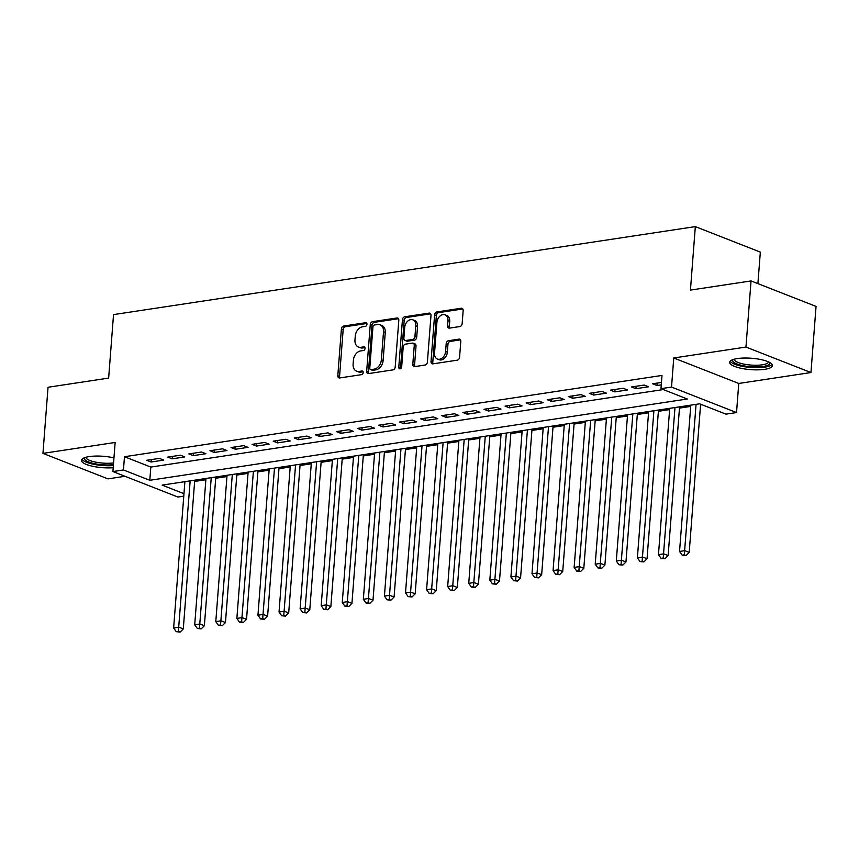 <?xml version="1.0" encoding="UTF-8"?>
<svg xmlns="http://www.w3.org/2000/svg" width="859" height="859" viewBox="0 0 859 859"><rect width="100%" height="100%" fill="white"/><g stroke="black" fill="none" stroke-linecap="round" stroke-linejoin="round"><path stroke-width="1.29" d="M366.965 324.305A1.89 1.374 -68.6 0 0 365.655 322.705L343.664 326.033A2.706 1.965 -68.6 0 0 341.399 328.943L337.802 375.673A2.706 1.965 -68.6 0 0 338.886 377.874A2.706 1.965 -68.6 0 0 339.67 377.96L361.66 374.631A1.89 1.374 -68.6 0 0 361.94 371.002L359.094 371.432A8.644 6.292 -68.6 0 1 356.571 371.163A8.644 6.292 -68.6 0 1 353.113 364.119L353.403 360.232A8.644 6.292 -68.6 0 1 360.673 350.923L363.518 350.483A1.89 1.374 -68.6 0 0 363.797 346.853L360.952 347.283A8.644 6.292 -68.6 0 1 358.428 347.025A8.644 6.292 -68.6 0 1 354.971 339.981L355.272 336.084A8.644 6.292 -68.6 0 1 362.53 326.774L365.376 326.345A1.89 1.374 -68.6 0 0 366.965 324.305M737.355 358.568A21.464 5.702 -175.6 0 0 729.656 362.294A21.464 5.702 -175.6 0 0 741.779 368.436A21.464 5.702 -175.6 0 0 764.757 369.316A21.464 5.702 -175.6 0 0 772.456 365.59A21.464 5.702 -175.6 0 0 760.333 359.449A21.464 5.702 -175.6 0 0 737.355 358.568M113.957 457.879A21.464 5.702 -175.6 0 0 89.153 456.601A21.464 5.702 -175.6 0 0 81.455 460.327A21.464 5.702 -175.6 0 0 91.795 466.083A21.464 5.702 -175.6 0 0 113.205 467.726M459.887 326.549A2.706 1.965 -68.6 0 0 462.153 323.639L463.162 310.529A2.706 1.965 -68.6 0 0 462.078 308.327A2.706 1.965 -68.6 0 0 461.294 308.241L436.877 311.935A2.706 1.965 -68.6 0 0 434.611 314.845L431.014 361.575A2.706 1.965 -68.6 0 0 432.098 363.776A2.706 1.965 -68.6 0 0 432.882 363.862L457.299 360.168A2.706 1.965 -68.6 0 0 459.565 357.258L460.789 341.42A2.706 1.965 -68.6 0 0 459.705 339.219A2.706 1.965 -68.6 0 0 458.921 339.133L448.473 340.722A2.706 1.965 -68.6 0 0 446.197 343.632L445.596 351.481A7.226 5.261 -68.6 0 1 437.424 359.041A7.226 5.261 -68.6 0 1 434.525 353.156L436.898 322.393A7.226 5.261 -68.6 0 1 445.069 314.823A7.226 5.261 -68.6 0 1 447.969 320.718L447.571 325.84A2.706 1.965 -68.6 0 0 448.656 328.041A2.706 1.965 -68.6 0 0 449.44 328.127L459.887 326.549M751.045 280.936L816.05 306.416L810.96 372.538L745.956 347.057L751.045 280.936L690.443 290.095L695.328 226.615L113.528 314.609L108.642 378.089L48.04 387.259L42.95 453.38L115.149 442.46L112.905 471.548L123.449 469.959L124.469 456.73L661.999 375.437L660.979 388.665L671.523 387.065L736.528 412.556L725.984 414.145L699.634 403.816L162.104 485.11L183.966 493.689M745.956 347.057L673.757 357.978L671.523 387.065M398.812 320.257A2.706 1.965 -68.6 0 0 397.728 318.055A2.706 1.965 -68.6 0 0 396.944 317.98L372.527 321.663A2.706 1.965 -68.6 0 0 370.261 324.573L366.664 371.313A2.706 1.965 -68.6 0 0 367.749 373.515A2.706 1.965 -68.6 0 0 368.532 373.59L392.95 369.896A2.706 1.965 -68.6 0 0 395.215 366.986L398.812 320.257M404.707 316.799L429.124 313.106A2.706 1.965 -68.6 0 1 429.908 313.191A2.706 1.965 -68.6 0 1 430.993 315.393L427.395 362.122A2.706 1.965 -68.6 0 1 425.13 365.032L414.682 366.61A2.706 1.965 -68.6 0 1 413.888 366.535A2.706 1.965 -68.6 0 1 412.803 364.334L414.263 345.382A2.706 1.965 -68.6 0 0 413.179 343.181A2.706 1.965 -68.6 0 0 412.395 343.095L405.469 344.148A2.706 1.965 -68.6 0 0 403.193 347.057L401.679 366.782A1.89 1.374 -68.6 0 1 398.78 367.222L402.442 319.709A2.706 1.965 -68.6 0 1 404.707 316.799L406.468 317.486L430.66 313.836M42.95 453.38L107.955 478.871L124.995 476.294M159.334 458.384L146.685 460.295L151.087 462.013L163.725 460.102L159.334 458.384M180.422 455.195L167.773 457.106L172.165 458.824L184.814 456.913L180.422 455.195M201.5 452.006L188.851 453.917L193.243 455.635L205.892 453.724L201.5 452.006M222.578 448.817L209.929 450.728L214.32 452.457L226.969 450.535L222.578 448.817M243.655 445.628L231.007 447.539L235.398 449.268L248.047 447.346L243.655 445.628M264.733 442.439L252.084 444.35L256.476 446.079L269.125 444.167L264.733 442.439M285.811 439.25L273.173 441.161L277.564 442.89L290.213 440.978L285.811 439.25M306.899 436.061L294.25 437.972L298.642 439.701L311.291 437.789L306.899 436.061M327.977 432.872L315.328 434.794L319.72 436.512L332.369 434.6L327.977 432.872M349.055 429.683L336.406 431.605L340.798 433.323L353.446 431.411L349.055 429.683M370.132 426.504L357.484 428.416L361.875 430.134L374.524 428.222L370.132 426.504M391.21 423.315L378.561 425.226L382.964 426.944L395.602 425.033L391.21 423.315M412.299 420.126L399.65 422.037L404.041 423.755L416.69 421.844L412.299 420.126M433.376 416.937L420.727 418.848L425.119 420.566L437.768 418.655L433.376 416.937M454.454 413.748L441.805 415.659L446.197 417.377L458.846 415.466L454.454 413.748M475.532 410.559L462.883 412.47L467.275 414.199L479.923 412.277L475.532 410.559M496.609 407.37L483.961 409.281L488.352 411.01L501.001 409.088L496.609 407.37M517.687 404.181L505.049 406.092L509.441 407.821L522.089 405.91L517.687 404.181M538.776 400.992L526.127 402.903L530.518 404.632L543.167 402.721L538.776 400.992M559.853 397.803L547.204 399.714L551.596 401.443L564.245 399.532L559.853 397.803M580.931 394.614L568.282 396.536L572.674 398.254L585.323 396.343L580.931 394.614M602.009 391.425L589.36 393.347L593.752 395.065L606.4 393.154L602.009 391.425M623.086 388.247L610.438 390.158L614.84 391.876L627.478 389.965L623.086 388.247M644.175 385.057L631.526 386.969L635.918 388.687L648.566 386.775L644.175 385.057M124.469 456.73L150.819 467.071L663.277 389.557M661.462 382.438L652.604 383.78L656.995 385.498L661.269 384.853M194.639 481.437L205.87 479.741M215.716 478.248L226.948 476.552M236.805 475.07L248.036 473.363M257.883 471.881L269.114 470.174M278.96 468.692L290.192 466.995M300.038 465.503L311.269 463.806M321.116 462.314L332.347 460.617M342.193 459.125L353.425 457.428M363.282 455.936L374.513 454.239M384.36 452.747L395.591 451.05M405.437 449.558L416.669 447.861M426.515 446.369L437.746 444.672M447.593 443.18L458.824 441.483M468.681 439.991L479.913 438.294M489.759 436.812L500.99 435.105M510.837 433.623L522.068 431.916M531.914 430.434L543.146 428.738M552.992 427.245L564.223 425.549M574.07 424.056L585.301 422.36M595.158 420.867L606.39 419.171M616.236 417.678L627.467 415.981M637.314 414.489L648.545 412.792M658.391 411.3L669.623 409.603M679.469 408.111L690.7 406.414M700.557 404.922L701.932 404.718M757.906 283.62L760.333 252.106L695.328 226.615M673.757 357.978L738.761 383.458L810.96 372.538M738.761 383.458L736.528 412.556M183.772 496.158L177.91 497.039L112.905 471.548M123.449 469.959L149.799 480.288L687.329 398.995L660.979 388.665M150.819 467.071L149.799 480.288M151.087 462.013L151.27 459.597M172.165 458.824L172.348 456.408M193.243 455.635L193.425 453.23M214.32 452.457L214.503 450.041M235.398 449.268L235.591 446.852M256.476 446.079L256.669 443.663M277.564 442.89L277.747 440.474M298.642 439.701L298.825 437.285M319.72 436.512L319.902 434.096M340.798 433.323L340.98 430.907M361.875 430.134L362.068 427.718M382.964 426.944L383.146 424.529M404.041 423.755L404.224 421.339M425.119 420.566L425.302 418.15M446.197 417.377L446.379 414.972M467.275 414.199L467.468 411.783M488.352 411.01L488.546 408.594M509.441 407.821L509.623 405.405M530.518 404.632L530.701 402.216M551.596 401.443L551.779 399.027M572.674 398.254L572.856 395.838M593.752 395.065L593.945 392.649M614.84 391.876L615.023 389.46M635.918 388.687L636.1 386.271M656.995 385.498L657.178 383.082M358.428 347.025L360.189 347.712A8.644 6.292 -68.6 0 0 362.702 347.97L360.952 347.283M365 347.627L362.702 347.97M356.571 371.163L358.332 371.85A8.644 6.292 -68.6 0 0 360.844 372.119L359.094 371.432M363.142 371.764L360.844 372.119M366.857 323.478L345.425 326.721A2.706 1.965 -68.6 0 0 343.16 329.631L339.563 376.36A2.706 1.965 -68.6 0 0 339.896 377.928M398.479 318.7L374.288 322.361A2.706 1.965 -68.6 0 0 372.022 325.271L368.425 372.001A2.706 1.965 -68.6 0 0 368.758 373.558M374.524 324.96A1.89 1.374 -68.6 0 0 372.935 327L369.778 368.017A1.89 1.374 -68.6 0 0 371.088 369.617L374.094 369.155A8.644 6.292 -68.6 0 0 381.353 359.846L383.511 331.81A8.644 6.292 -68.6 0 0 380.043 324.766A8.644 6.292 -68.6 0 0 377.531 324.509L374.524 324.96M370.54 369.553L372.301 370.24A1.89 1.374 -68.6 0 0 372.849 370.304L371.088 369.617M380.043 324.766L381.804 325.454A8.644 6.292 -68.6 0 1 385.262 332.497L383.114 360.544A8.644 6.292 -68.6 0 1 375.845 369.842L372.849 370.304M413.179 343.181L414.94 343.868A2.706 1.965 -68.6 0 1 416.024 346.07L414.564 365.021A2.706 1.965 -68.6 0 0 414.897 366.578M406.468 317.486A2.706 1.965 -68.6 0 0 404.192 320.396L400.541 367.91A1.89 1.374 -68.6 0 0 400.605 368.629M415.777 325.711A7.226 5.261 -68.6 0 0 412.878 319.827A7.226 5.261 -68.6 0 0 404.707 327.386L403.88 338.221A2.706 1.965 -68.6 0 0 404.954 340.422A2.706 1.965 -68.6 0 0 405.749 340.508L412.674 339.455A2.706 1.965 -68.6 0 0 414.94 336.556L415.777 325.711L417.538 326.399A7.226 5.261 -68.6 0 0 414.639 320.514L412.878 319.827M404.954 340.422L406.715 341.12A2.706 1.965 -68.6 0 0 407.499 341.195L405.749 340.508M417.538 326.399L416.701 337.243A2.706 1.965 -68.6 0 1 414.435 340.153L407.499 341.195M445.069 314.823L446.82 315.511A7.226 5.261 -68.6 0 1 449.719 321.406L449.321 326.527A2.706 1.965 -68.6 0 0 449.665 328.095M437.424 359.041L439.185 359.728A7.226 5.261 -68.6 0 0 447.356 352.169L445.596 351.481M460.456 339.863L450.223 341.41A2.706 1.965 -68.6 0 0 447.958 344.319L447.356 352.169M462.829 308.961L438.638 312.622A2.706 1.965 -68.6 0 0 436.372 315.532L432.775 362.262A2.706 1.965 -68.6 0 0 433.108 363.829M184.889 481.663L173.636 627.972L178.897 627.177L183.289 628.906L194.735 480.181M178.371 631.376L176.267 631.687L180.132 632.063L178.371 631.376L190.161 480.868M176.267 631.687L173.636 627.972M183.289 628.906L180.132 632.063M113.442 464.698A18.576 4.939 4.4 0 1 92.793 463.259A18.576 4.939 4.4 0 1 84.848 457.6M85.975 457.256A17.201 4.574 -175.6 0 0 95.446 462.088A17.201 4.574 -175.6 0 0 113.571 462.926M81.992 459.211A21.325 5.669 -175.6 0 0 113.367 465.567M769.514 362.369A18.576 4.939 4.4 0 1 744.828 366.02A18.576 4.939 4.4 0 1 733.049 359.567M734.166 359.223A17.201 4.574 -175.6 0 0 745.397 364.388A17.201 4.574 -175.6 0 0 768.461 361.854M730.193 361.177A21.325 5.669 -175.6 0 0 743.883 366.632A21.325 5.669 -175.6 0 0 772.101 364.399M205.967 478.484L194.714 624.783L199.986 623.988L204.378 625.717L215.813 476.992M199.449 628.187L197.345 628.498L201.21 628.874L199.449 628.187L211.239 477.679M197.345 628.498L194.714 624.783M204.378 625.717L201.21 628.874M227.044 475.295L215.792 621.605L221.064 620.799L225.455 622.528L236.901 473.803M220.538 624.998L218.422 625.32L222.288 625.685L220.538 624.998L232.317 474.49M218.422 625.32L215.792 621.605M225.455 622.528L222.288 625.685M248.133 472.106L236.869 618.416L242.141 617.61L246.533 619.339L257.979 470.614M241.615 621.809L239.5 622.131L243.365 622.496L241.615 621.809L253.394 471.301M239.5 622.131L236.869 618.416M246.533 619.339L243.365 622.496M269.211 468.917L257.947 615.227L263.219 614.421L267.611 616.15L279.057 467.425M262.693 618.62L260.588 618.942L264.454 619.307L262.693 618.62L274.483 468.123M260.588 618.942L257.947 615.227M267.611 616.15L264.454 619.307M290.288 465.728L279.035 612.038L284.297 611.243L288.688 612.961L300.135 464.236M283.771 615.431L281.666 615.753L285.532 616.118L283.771 615.431L295.56 464.934M281.666 615.753L279.035 612.038M288.688 612.961L285.532 616.118M311.366 462.539L300.113 608.848L305.374 608.054L309.777 609.772L321.212 461.047M304.848 612.242L302.744 612.564L306.609 612.929L304.848 612.242L316.638 461.745M302.744 612.564L300.113 608.848M309.777 609.772L306.609 612.929M332.444 459.35L321.191 605.659L326.463 604.865L330.855 606.583L342.29 457.858M325.937 609.052L323.822 609.375L327.687 609.74L325.937 609.052L337.716 458.556M323.822 609.375L321.191 605.659M330.855 606.583L327.687 609.74M353.532 456.161L342.269 602.47L347.541 601.676L351.932 603.394L363.378 454.669M347.015 605.863L344.899 606.186L348.765 606.561L347.015 605.863L358.794 455.367M344.899 606.186L342.269 602.47M351.932 603.394L348.765 606.561M374.61 452.972L363.346 599.281L368.618 598.487L373.01 600.205L384.456 451.48M368.092 602.674L365.988 602.997L369.853 603.372L368.092 602.674L379.871 452.178M365.988 602.997L363.346 599.281M373.01 600.205L369.853 603.372M395.688 449.783L384.424 596.092L389.696 595.298L394.088 597.016L405.534 448.301M389.17 599.496L387.065 599.807L390.931 600.183L389.17 599.496L400.96 448.989M387.065 599.807L384.424 596.092M394.088 597.016L390.931 600.183M416.765 446.594L405.512 592.903L410.774 592.109L415.165 593.827L426.612 445.112M410.248 596.307L408.143 596.618L412.009 596.994L410.248 596.307L422.037 445.8M408.143 596.618L405.512 592.903M415.165 593.827L412.009 596.994M437.843 443.405L426.59 589.714L431.862 588.92L436.254 590.638L447.689 441.923M431.325 593.118L429.221 593.429L433.086 593.805L431.325 593.118L443.115 442.61M429.221 593.429L426.59 589.714M436.254 590.638L433.086 593.805M458.921 440.227L447.668 586.525L452.94 585.731L457.332 587.459L468.778 438.734M452.414 589.929L450.299 590.24L454.164 590.616L452.414 589.929L464.193 439.421M450.299 590.24L447.668 586.525M457.332 587.459L454.164 590.616M480.009 437.038L468.746 583.336L474.018 582.542L478.409 584.27L489.855 435.545M473.492 586.74L471.376 587.062L475.242 587.427L473.492 586.74L485.271 436.232M471.376 587.062L468.746 583.336M478.409 584.27L475.242 587.427M501.087 433.849L489.823 580.158L495.095 579.353L499.487 581.081L510.933 432.356M494.569 583.551L492.465 583.873L496.33 584.238L494.569 583.551L506.359 433.043M492.465 583.873L489.823 580.158M499.487 581.081L496.33 584.238M522.165 430.66L510.912 576.969L516.173 576.164L520.565 577.892L532.011 429.167M515.647 580.362L513.542 580.684L517.408 581.049L515.647 580.362L527.437 429.865M513.542 580.684L510.912 576.969M520.565 577.892L517.408 581.049M543.242 427.471L531.989 573.78L537.251 572.985L541.653 574.703L553.089 425.978M536.725 577.173L534.62 577.495L538.486 577.86L536.725 577.173L548.514 426.676M534.62 577.495L531.989 573.78M541.653 574.703L538.486 577.86M564.32 424.282L553.067 570.591L558.339 569.796L562.731 571.514L574.166 422.789M557.813 573.984L555.698 574.306L559.563 574.671L557.813 573.984L569.592 423.487M555.698 574.306L553.067 570.591M562.731 571.514L559.563 574.671M585.409 421.093L574.145 567.402L579.417 566.607L583.809 568.325L595.255 419.6M578.891 570.795L576.776 571.117L580.641 571.482L578.891 570.795L590.67 420.298M576.776 571.117L574.145 567.402M583.809 568.325L580.641 571.482M606.486 417.904L595.223 564.213L600.495 563.418L604.886 565.136L616.332 416.411M599.969 567.606L597.864 567.928L601.719 568.304L599.969 567.606L611.748 417.109M597.864 567.928L595.223 564.213M604.886 565.136L601.719 568.304M627.564 414.714L616.3 561.024L621.572 560.229L625.964 561.947L637.41 413.222M621.046 564.417L618.942 564.739L622.807 565.115L621.046 564.417L632.836 413.92M618.942 564.739L616.3 561.024M625.964 561.947L622.807 565.115M648.642 411.525L637.389 557.835L642.65 557.04L647.042 558.758L658.488 410.044M642.124 561.238L640.019 561.55L643.885 561.926L642.124 561.238L653.914 410.731M640.019 561.55L637.389 557.835M647.042 558.758L643.885 561.926M669.719 408.336L658.466 554.646L663.739 553.851L668.13 555.569L679.566 406.855M663.202 558.049L661.097 558.361L664.963 558.737L663.202 558.049L674.991 407.542M661.097 558.361L658.466 554.646M668.13 555.569L664.963 558.737M690.797 405.147L679.544 551.457L684.816 550.662L689.208 552.38L700.611 404.202M684.29 554.86L682.175 555.172L686.04 555.548L684.29 554.86L696.069 404.353M682.175 555.172L679.544 551.457M689.208 552.38L686.04 555.548M366.643 323.102L365.655 322.705M362.928 371.389L361.94 371.002M364.785 347.24L363.797 346.853M339.563 376.36L337.802 375.673M343.16 329.631L341.399 328.943M345.425 326.721L343.664 326.033M368.425 372.001L366.664 371.313M372.022 325.271L370.261 324.573M374.288 322.361L372.527 321.663M398.361 318.528L396.944 317.98M375.845 369.842L374.094 369.155M383.114 360.544L381.353 359.846M385.262 332.497L383.511 331.81M430.542 313.664L429.124 313.106M414.564 365.021L412.803 364.334M416.024 346.07L414.263 345.382M400.541 367.91L398.78 367.222M404.192 320.396L402.442 319.709M414.435 340.153L412.674 339.455M416.701 337.243L414.94 336.556M449.321 326.527L447.571 325.84M449.719 321.406L447.969 320.718M447.958 344.319L446.197 343.632M450.223 341.41L448.473 340.722M460.338 339.692L458.921 339.133M432.775 362.262L431.014 361.575M436.372 315.532L434.611 314.845M438.638 312.622L436.877 311.935M462.711 308.8L461.294 308.241"/></g></svg>
